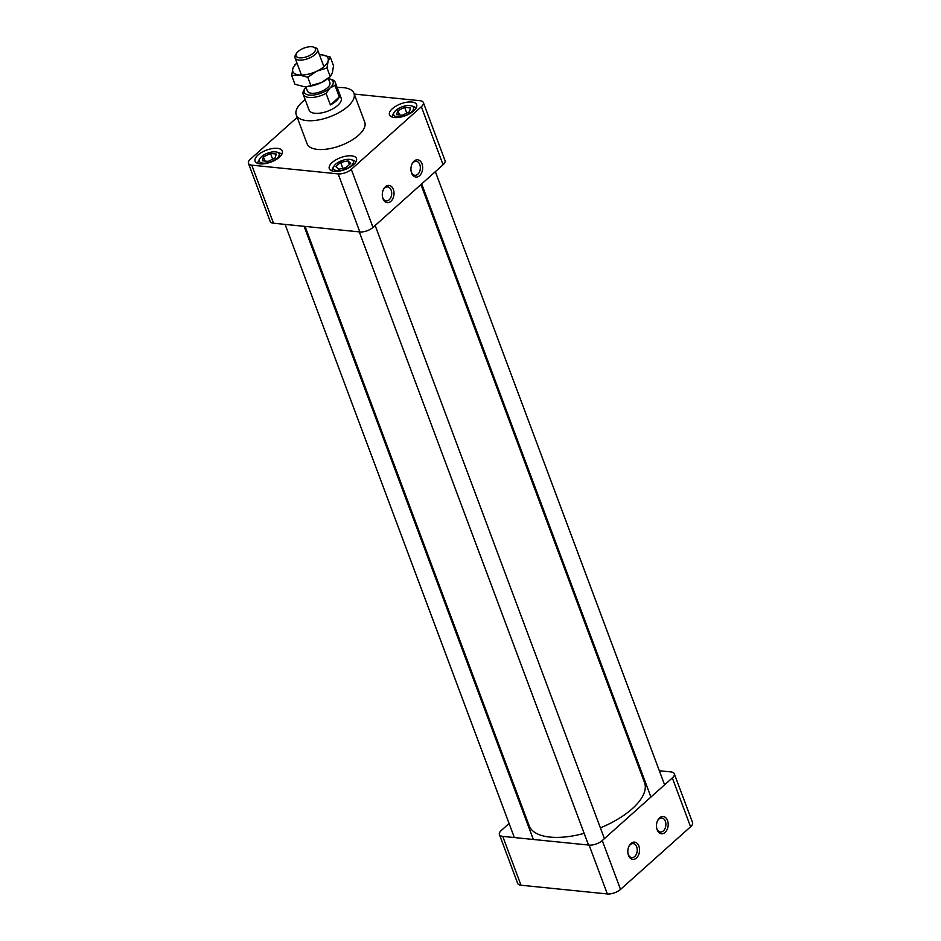 <?xml version="1.0" encoding="UTF-8"?>
<svg xmlns="http://www.w3.org/2000/svg" width="941" height="941" viewBox="0 0 941 941"><rect width="100%" height="100%" fill="white"/><g stroke="black" fill="none" stroke-linecap="round" stroke-linejoin="round"><path stroke-width="1.41" d="M410.523 107.944L409.453 111.791L402.336 115.261L396.467 114.661L397.925 110.626L404.654 107.345L410.523 107.944M397.302 116.849A10.563 4.634 -20.5 0 0 410.664 112.591A10.563 4.634 -20.5 0 0 411.452 105.851A10.563 4.634 -20.5 0 0 401.995 106.862A10.563 4.634 -20.5 0 0 394.185 112.308A10.563 4.634 -20.5 0 0 397.302 116.849M392.315 117.119A12.668 5.564 159.5 0 1 392.962 114.308L394.185 112.308M411.452 105.851L413.687 106.568A12.668 5.564 159.5 0 1 416.016 108.25M399.549 114.978L397.925 110.626M406.806 113.085L404.654 107.345M345.935 167.639L338.678 169.251L335.855 166.616L340.618 162.358L348.029 160.887L350.699 163.381L345.935 167.639M335.631 164.228A10.563 4.634 -20.5 0 0 333.996 166.122A10.563 4.634 -20.5 0 0 345.041 169.356A10.563 4.634 -20.5 0 0 351.264 159.664A10.563 4.634 -20.5 0 0 335.631 164.228M351.264 159.664L353.498 160.382A12.668 5.564 159.5 0 1 355.827 162.064M332.126 170.933A12.668 5.564 159.5 0 1 332.773 168.121L333.996 166.122M342.842 168.321L340.618 162.358M349.405 164.546L348.029 160.887M262.316 160.793L263.386 156.935L270.502 153.465L276.372 154.065L274.925 158.1L268.185 161.381L262.316 160.793M275.548 151.877A10.563 4.634 -20.5 0 0 259.81 158.641A10.563 4.634 -20.5 0 0 270.855 161.864A10.563 4.634 -20.5 0 0 277.077 152.183A10.563 4.634 -20.5 0 0 275.548 151.877M277.077 152.183L279.312 152.889A12.668 5.564 159.5 0 1 281.641 154.583M257.94 163.44A12.668 5.564 159.5 0 1 258.587 160.64L259.81 158.641M264.927 161.052L263.386 156.935M272.655 159.205L270.502 153.465M443.07 164.769L421.356 106.709A9.857 4.317 -20.5 0 0 423.332 102.522L445.034 160.593A9.857 4.317 159.5 0 1 443.07 164.769L373.001 227.416A9.857 4.317 159.5 0 1 359.85 231.945L273.49 223.229A9.857 4.317 159.5 0 1 270.161 221.417L248.448 163.346A9.857 4.317 -20.5 0 0 251.788 165.169L273.49 223.229M411.758 102.016A14.503 6.364 159.5 0 1 416.663 104.686A14.503 6.364 159.5 0 1 405.312 115.731A14.503 6.364 159.5 0 1 389.492 114.849A14.503 6.364 159.5 0 1 396.161 106.004A14.503 6.364 159.5 0 1 411.758 102.016M353.581 164.663A14.503 6.364 159.5 0 1 339.348 171.097A14.503 6.364 159.5 0 1 329.291 168.662A14.503 6.364 159.5 0 1 340.654 157.629A14.503 6.364 159.5 0 1 356.474 158.5A14.503 6.364 159.5 0 1 353.581 164.663M260.022 163.852A14.503 6.364 159.5 0 1 255.105 161.182A14.503 6.364 159.5 0 1 266.468 150.137A14.503 6.364 159.5 0 1 282.288 151.019A14.503 6.364 159.5 0 1 275.607 159.864A14.503 6.364 159.5 0 1 260.022 163.852M354.228 94.065L419.992 100.699A9.857 4.317 -20.5 0 1 423.332 102.522M248.448 163.346A9.857 4.317 -20.5 0 1 250.412 159.158L297.191 117.354M359.85 231.945L338.137 173.885L251.788 165.169M338.137 173.885A9.857 4.317 -20.5 0 0 351.299 169.345L373.001 227.416M421.356 106.709L351.299 169.345M296.274 114.92L307.048 143.714A30.794 13.503 -20.5 0 0 328.385 148.89A30.794 13.503 -20.5 0 0 358.592 135.222A30.794 13.503 -20.5 0 0 364.732 122.154L353.969 93.347A30.794 13.503 159.5 0 1 347.817 106.427A30.794 13.503 159.5 0 1 317.623 120.095A30.794 13.503 159.5 0 1 296.274 114.92A30.794 13.503 159.5 0 1 305.166 99.605M337.207 87.619A30.794 13.503 159.5 0 1 353.969 93.347M390.891 201.339A8.681 5.834 -84.2 0 1 382.528 197.139A8.681 5.834 -84.2 0 1 383.269 189.859A8.681 5.834 -84.2 0 1 392.503 187.73A8.681 5.834 -84.2 0 1 390.891 201.339M419.533 175.732A8.681 5.834 -84.2 0 1 411.182 171.533A8.681 5.834 -84.2 0 1 411.911 164.252A8.681 5.834 -84.2 0 1 421.156 162.111A8.681 5.834 -84.2 0 1 419.533 175.732M328.385 78.679A15.397 6.752 159.5 0 1 330.091 79.056L331.902 79.632A17.103 7.504 159.5 0 1 335.219 82.302L341.148 98.146A17.103 7.504 159.5 0 1 337.725 105.404A17.103 7.504 159.5 0 1 320.952 113.002A17.103 7.504 159.5 0 1 309.095 110.121L303.167 94.276A17.103 7.504 159.5 0 1 303.39 91.136L304.731 88.795M411.111 171.156A7.034 4.729 95.8 0 0 414.887 175.297A7.034 4.729 95.8 0 0 417.804 174.226A7.034 4.729 95.8 0 0 420.286 166.569A7.034 4.729 95.8 0 0 416.298 161.299A7.034 4.729 95.8 0 0 413.381 162.381A7.034 4.729 95.8 0 0 411.77 164.604M382.458 196.763A7.034 4.729 95.8 0 0 386.233 200.915A7.034 4.729 95.8 0 0 389.162 199.833A7.034 4.729 95.8 0 0 391.632 192.187A7.034 4.729 95.8 0 0 387.657 186.918A7.034 4.729 95.8 0 0 384.728 187.988A7.034 4.729 95.8 0 0 383.116 190.223M420.945 184.554L644.538 782.583A61.588 27.007 159.5 0 1 632.246 808.731A61.588 27.007 159.5 0 1 600.382 827.857M584.173 833.373A61.588 27.007 159.5 0 1 529.16 825.727L305.084 226.416M627.988 853.475A7.034 4.729 95.8 0 0 631.776 857.616A7.034 4.729 95.8 0 0 634.693 856.533A7.034 4.729 95.8 0 0 637.163 848.888A7.034 4.729 95.8 0 0 633.187 843.618A7.034 4.729 95.8 0 0 630.258 844.7A7.034 4.729 95.8 0 0 628.647 846.924M636.422 858.039A8.681 5.834 -84.2 0 1 628.059 853.852A8.681 5.834 -84.2 0 1 628.8 846.571A8.681 5.834 -84.2 0 1 638.033 844.43A8.681 5.834 -84.2 0 1 636.422 858.039M656.642 827.857A7.034 4.729 95.8 0 0 660.417 832.009A7.034 4.729 95.8 0 0 663.334 830.927A7.034 4.729 95.8 0 0 665.816 823.281A7.034 4.729 95.8 0 0 661.829 818.011A7.034 4.729 95.8 0 0 658.912 819.082A7.034 4.729 95.8 0 0 657.3 821.317M665.064 832.432A8.681 5.834 -84.2 0 1 656.712 828.233A8.681 5.834 -84.2 0 1 657.441 820.952A8.681 5.834 -84.2 0 1 666.687 818.823A8.681 5.834 -84.2 0 1 665.064 832.432M690.588 826.774L672.321 777.925A9.857 4.317 -20.5 0 0 674.285 773.737L692.552 822.587A9.857 4.317 159.5 0 1 690.588 826.774L620.519 889.41A9.857 4.317 159.5 0 1 607.357 893.95L521.008 885.234A9.857 4.317 159.5 0 1 517.668 883.423L499.412 834.573A9.857 4.317 -20.5 0 1 501.377 830.385L509.093 823.481M522.784 811.248L523.502 810.601M499.412 834.573A9.857 4.317 -20.5 0 0 502.741 836.384L521.008 885.234M639.362 768.738L640.362 768.832M659.347 770.75L670.945 771.926A9.857 4.317 -20.5 0 1 674.285 773.737M607.357 893.95L589.101 845.1L502.741 836.384M589.101 845.1A9.857 4.317 -20.5 0 0 602.252 840.56L620.519 889.41M672.321 777.925L602.252 840.56M330.091 79.056A15.397 6.752 159.5 0 1 330.009 87.995L335.008 85.455L339.313 96.958L330.385 104.933L326.08 93.418L330.009 87.995A15.397 6.752 159.5 0 1 311.471 95.159A15.397 6.752 159.5 0 1 304.919 88.466A15.397 6.752 159.5 0 1 305.954 87.066M339.313 96.958A17.103 7.504 159.5 0 1 330.385 104.933M326.08 93.418A17.103 7.504 159.5 0 1 303.167 94.276M328.233 78.268L329.879 82.655A11.974 5.258 159.5 0 1 327.48 87.736A11.974 5.258 159.5 0 1 315.741 93.053A11.974 5.258 159.5 0 1 307.436 91.042L305.778 86.607M313.424 47.05L315.141 47.591A11.974 5.258 159.5 0 1 317.47 49.461A11.974 5.258 159.5 0 1 315.07 54.554A11.974 5.258 159.5 0 1 303.331 59.859A11.974 5.258 159.5 0 1 295.027 57.848A11.974 5.258 159.5 0 1 295.556 54.919L296.497 53.378A10.351 4.54 159.5 0 1 304.143 48.038A10.351 4.54 159.5 0 1 313.424 47.05A10.351 4.54 159.5 0 1 313.365 53.061A10.351 4.54 159.5 0 1 300.908 57.872A10.351 4.54 159.5 0 1 296.497 53.378M335.219 82.302A17.103 7.504 159.5 0 1 335.008 85.455M326.892 79.256A18.832 8.257 159.5 0 1 326.633 79.444A18.832 8.257 159.5 0 1 321.152 82.679A18.832 8.257 159.5 0 1 307.778 86.49A18.832 8.257 159.5 0 1 307.554 86.513M319.446 54.743A18.832 8.257 159.5 0 1 321.716 54.837L330.267 57.072L333.514 65.752L332.42 72.61L330.267 76.633L321.152 82.679L307.354 86.537L303.496 86.501L294.956 84.278L291.71 75.586L292.804 68.728A18.832 8.257 159.5 0 1 297.003 63.129L294.956 64.706L292.804 68.728A18.832 8.257 159.5 0 0 299.191 74.974L291.71 75.586M319.434 54.731L321.716 54.837A18.832 8.257 159.5 0 1 328.103 61.094A18.832 8.257 159.5 0 1 316.846 71.163A18.832 8.257 159.5 0 1 299.191 74.974L307.731 77.209L310.989 85.89M330.267 57.072L328.103 61.094L327.009 67.94L316.846 71.163L307.731 77.209M327.009 67.94L330.267 76.633M533.335 839.478L304.084 226.322M514.351 837.561L285.099 224.405M304.919 88.466L304.39 89.324M323.904 66.682L317.47 49.461M301.473 75.08L295.027 57.848M604.404 838.643L375.153 225.487M588.537 845.042L359.286 231.886M664.605 784.829L435.354 171.674M650.913 797.062L421.662 183.907M326.633 79.444L327.221 79.02"/></g></svg>
